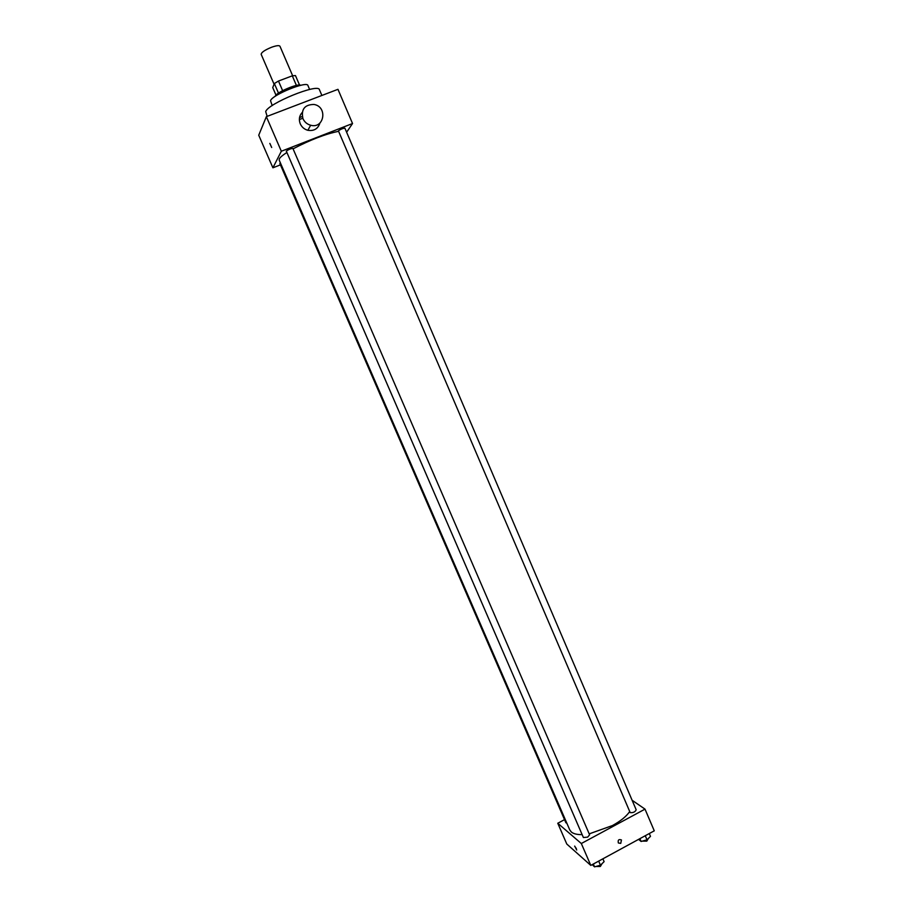 <?xml version="1.0" encoding="UTF-8"?>
<svg xmlns="http://www.w3.org/2000/svg" width="913" height="913" viewBox="0 0 913 913"><rect width="100%" height="100%" fill="white"/><g stroke="black" fill="none" stroke-linecap="round" stroke-linejoin="round"><path stroke-width="1.37" d="M292.651 75.768L279.949 46.221C279.15 45.228 276.388 45.559 271.652 47.225C264.884 49.987 261.392 52.349 261.164 54.312L274.071 84.213M276 95.146L272.736 87.591L274.345 83.528L278.476 81.04L292.286 75.836L295.458 75.574L299.532 85.057M278.488 93.115L274.345 83.528M296.405 85.434L292.286 75.836M282.631 90.672L278.476 81.04M275.292 96.264L275.349 96.07C276.285 92.384 298.163 83.106 300.731 85.308M272.2 105.577L270.533 100.704C271.96 94.952 307.167 80.652 307.921 85.491L309.621 89.463M267.155 116.373L265.706 111.637C267.6 103.648 318.5 82.9 319.424 89.702L321.89 95.466M299.51 117.674L302.26 116.453M280.439 164.865L272.907 167.809L258.733 135.204L266.356 116.67L337.958 89.326L352.544 123.529L346.62 132.225M302.796 118.256L299.35 119.58M271.686 147.495L269.837 143.398L271.686 147.495M272.907 167.809L281.33 151.238L266.356 116.67M338.403 130.856C340.754 129.178 342.911 128.288 344.886 128.174L636.178 809.774C635.197 811.942 633.2 812.89 630.187 812.627L338.403 130.856M286.317 151.136C288.622 149.458 290.813 148.568 292.902 148.442L589.604 834.813L587.652 837.13L583.396 837.529L286.317 151.136M280.417 162.936L279.857 163.541L565.889 822.773L566.847 823.206M281.33 151.238L352.544 123.529M582.129 834.619C577.119 834.699 573.524 833.82 571.321 831.994L569.769 829.94L279.173 160.072L279.344 158.851C280.154 157.31 282.653 155.199 286.83 152.517M293.073 148.842C310.443 139.78 325.587 133.949 338.506 131.335M319.927 123.038C318.021 128.813 313.992 131.232 307.852 130.297C304.337 129.326 301.804 127.158 300.251 123.803C298.619 119.5 299.27 115.734 302.192 112.493M302.945 118.644C304.531 122.045 307.099 124.248 310.671 125.241C324.309 129.121 327.87 106.638 313.981 104.459C304.645 104.584 300.97 109.309 302.945 118.644M629.662 811.623C626.295 816.462 620.566 821.107 612.475 825.546L589.205 833.866M564.531 819.646L557.763 823.252L581.319 843.521L645.012 809.135L632.116 800.267M581.319 843.521L590.802 865.398L566.79 844.034L557.763 823.252M576.4 848.656L574.642 846.18L576.4 848.656M590.802 865.398L654.267 830.83L645.012 809.135M620.737 843.384L618.363 842.984C617.713 840.006 618.752 839.001 621.456 839.971L620.737 843.384L618.363 842.984C617.713 840.006 618.752 839.001 621.456 839.971L620.737 843.384M576.719 850.003L574.688 846.089M638.586 839.367L641.109 841.466L647.009 839.812L650.49 836.354L649.291 833.535M641.109 841.466L639.899 838.648M647.009 839.812L645.263 835.726M648.413 838.408L646.803 841.124L642.284 841.135M592.24 864.611L594.557 866.859L600.446 865.216L604.109 861.644L602.888 858.813M594.557 866.859L593.324 864.018M600.446 865.216L598.677 861.107M602.066 863.641L600.343 866.483L595.927 866.471M310.671 125.241L307.852 130.297"/></g></svg>
